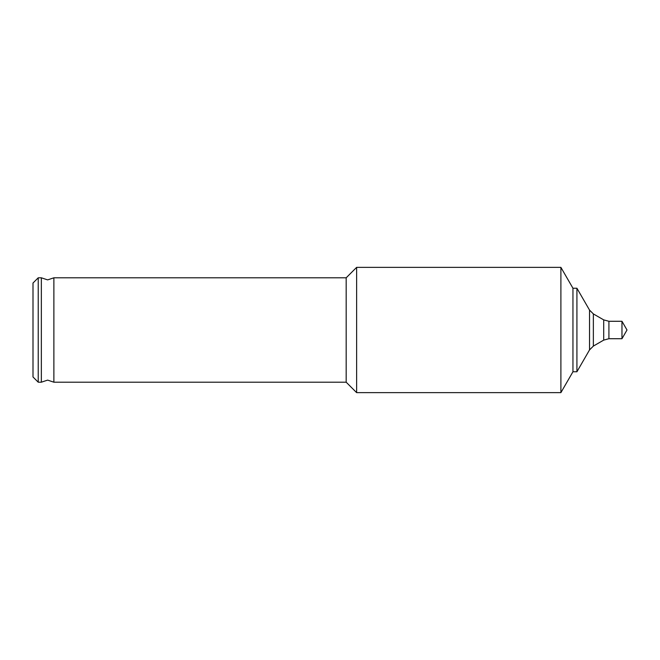 <?xml version="1.0" encoding="UTF-8"?>
<svg xmlns="http://www.w3.org/2000/svg" width="660" height="660" viewBox="0 0 660 660"><rect width="100%" height="100%" fill="white"/><g stroke="black" fill="none" stroke-linecap="round" stroke-linejoin="round"><path stroke-width="0.99" d="M41.349 382.198L41.349 277.802L47.619 279.889L53.881 277.802L53.881 382.198L47.619 380.111L41.349 382.198L38.222 382.198L38.222 277.802L41.349 277.802M621.967 338.72L621.967 321.28L627 330L621.967 338.72L608.916 338.72L603.702 340.114L593.356 346.087L589.537 349.907L576.922 371.761L572.954 371.761L560.893 392.634L356.623 392.634L346.178 382.198L346.178 277.802L53.881 277.802M356.623 392.634L356.623 267.366L560.893 267.366L560.893 392.634M572.954 371.761L572.954 288.238L560.893 267.366M576.922 371.761L576.922 288.238L572.954 288.238M38.222 382.198L33 376.975L33 283.024L38.222 277.802M589.537 349.907L589.537 310.093L576.922 288.238M593.356 346.087L593.356 313.912L589.537 310.093M603.702 340.114L603.702 319.885L593.356 313.912M608.916 338.72L608.916 321.28L603.702 319.885M346.178 382.198L53.881 382.198M621.967 321.28L608.916 321.28M346.178 277.802L356.623 267.366"/></g></svg>
